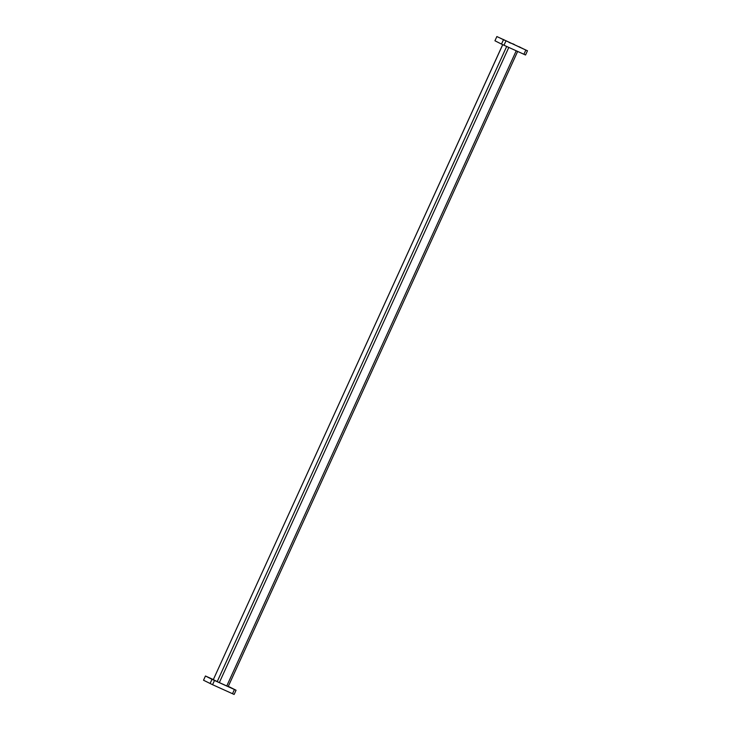 <?xml version="1.0" encoding="UTF-8"?>
<svg xmlns="http://www.w3.org/2000/svg" width="731" height="731" viewBox="0 0 731 731"><rect width="100%" height="100%" fill="white"/><g stroke="black" fill="none" stroke-linecap="round" stroke-linejoin="round"><path stroke-width="1.1" d="M213.333 679.602L211.57 678.788L213.342 679.583M229.031 686.829L230.018 687.268L229.031 686.829M228.958 687.012L227.469 686.318L228.958 687.012M212.977 679.656L211.497 678.962L212.977 679.656M230.548 687.597L232.138 688.328L230.548 687.597M218.642 682.297L220.223 683.037L218.642 682.297M210.418 678.359L211.999 679.099L210.418 678.359M504.399 40.205L502.91 39.511L504.399 40.205M520.381 47.552L518.891 46.866L520.381 47.552M520.454 47.378L518.964 46.683L520.454 47.378M504.472 40.022L502.983 39.337L504.472 40.022M514.286 44.472L512.705 43.741L514.286 44.472M522.51 48.42L520.92 47.679L522.51 48.42M510.594 43.12L509.014 42.389L510.594 43.12M502.38 39.182L500.79 38.441L502.38 39.182M527.471 50.768L525.552 54.999L523.917 54.277L525.845 50.055L527.471 50.768L496.87 36.55L525.845 50.055M505.916 41.018L503.988 45.24L523.917 54.277M503.988 45.24L501.493 44.088L503.412 39.858M496.87 36.55L494.942 40.772L501.493 44.088M505.761 40.644L518.581 46.674L505.761 40.644M508.794 47.424L219.337 682.59L226.774 685.961L516.232 50.795M502.736 44.664L213.315 679.638L217.217 681.612L506.674 46.455M213.351 679.565L205.448 676.001L203.529 680.232L212.575 684.7L234.13 694.45L236.058 690.228L228.3 686.354M205.448 676.001L211.999 679.318L210.071 683.54M212.575 684.7L214.503 680.47L211.999 679.318M214.503 680.47L234.423 689.507L232.504 693.728M236.058 690.228L234.423 689.507M219.337 682.59L217.217 681.612M228.154 686.573L226.774 685.961M228.191 686.592L517.649 51.435M213.315 679.638L502.7 44.646"/></g></svg>
